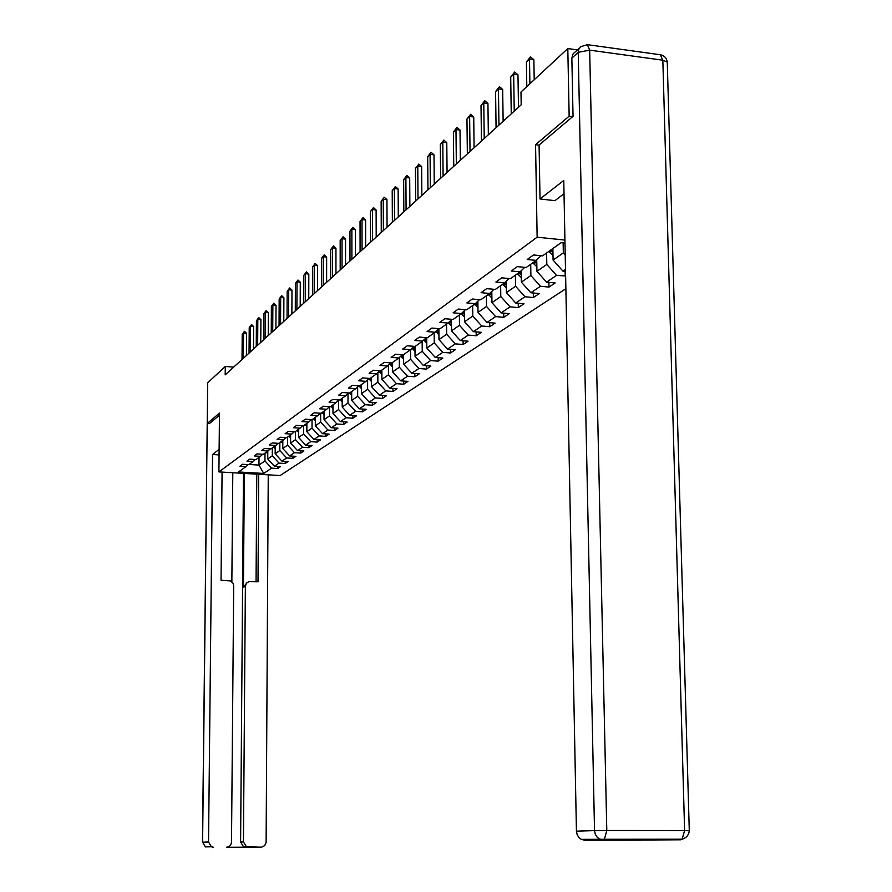 <?xml version="1.0" encoding="UTF-8"?>
<svg xmlns="http://www.w3.org/2000/svg" width="892" height="892" viewBox="0 0 892 892"><rect width="100%" height="100%" fill="white"/><g stroke="black" fill="none" stroke-linecap="round" stroke-linejoin="round"><path stroke-width="1.34" d="M572.686 116.618L569.152 116.172L535.557 144.705L537.14 237.194L218.908 471.901L280.133 475.548L565.874 288.707M537.14 237.194L564.926 240.071M564.982 243.081L561.101 242.691L542.537 255.881L533.505 254.967L527.205 259.505L536.181 260.397L526.191 267.5L517.315 266.619L511.25 270.99L520.069 271.848L510.469 278.672L501.728 277.836L495.896 282.028L504.582 282.864L495.328 289.432L486.731 288.629L481.111 292.676L489.652 293.468L480.743 299.801L472.281 299.021L466.862 302.923L475.269 303.693L466.672 309.792L458.343 309.045L453.125 312.813L461.398 313.549L453.103 319.436L444.907 318.723L439.868 322.347L448.018 323.06L440.012 328.747L431.929 328.055L427.067 331.556L435.095 332.248L427.357 337.745L419.396 337.076L414.691 340.454L422.607 341.123L415.126 346.43L407.287 345.784L402.738 349.062L410.532 349.697L403.296 354.838L395.58 354.213L391.175 357.38L398.858 358.004L391.856 362.977L384.24 362.364L379.981 365.43L387.552 366.032L380.772 370.849L381.876 372.443M565.495 269.328L562.885 271.09L565.528 271.358M380.772 370.849L373.269 370.258L369.143 373.235L376.614 373.815L370.046 378.476L362.643 377.907L358.651 380.784L366.01 381.341L359.643 385.868L352.351 385.322L348.471 388.109L355.73 388.644L349.564 393.038L342.361 392.502L338.603 395.201L345.762 395.736L339.785 399.984L332.671 399.471L329.025 402.091L336.094 402.604L330.285 406.73L323.272 406.228L319.737 408.781L326.706 409.272L321.075 413.286L314.151 412.795L310.717 415.271L317.597 415.75L312.122 419.641L305.287 419.173L301.942 421.582L308.743 422.05L303.425 425.83L296.679 425.373L293.423 427.703L300.136 428.16L294.962 431.839L288.306 431.393L285.15 433.668L291.773 434.103L286.733 437.682L280.166 437.247L277.089 439.466L283.634 439.89L278.739 443.369L272.238 442.956L269.25 445.097L275.717 445.521L270.945 448.91L264.534 448.498L261.624 450.594L268.013 450.995L263.363 454.296L257.03 453.894L254.198 455.935L260.509 456.325L255.982 459.547L249.715 459.157L246.961 461.142L253.194 461.521L248.79 464.654L242.602 464.275L239.903 466.215L246.069 466.594L238.51 471.957L263.731 473.462L271.603 468.133L277.702 468.512L280.567 466.594L274.435 466.226L279.029 463.115L285.195 463.494L288.138 461.532L281.939 461.153L286.644 457.964L292.888 458.354L295.899 456.347L289.632 455.946L294.46 452.679L300.782 453.08L303.871 451.006L297.527 450.605L302.488 447.249L308.888 447.661L312.055 445.532L305.633 445.119L310.739 441.663L317.206 442.086L320.473 439.912L313.973 439.477L319.213 435.932L325.77 436.366L329.115 434.125L322.536 433.69L327.922 430.044L334.556 430.49L338.001 428.182L331.345 427.725L336.886 423.979L343.598 424.447L347.144 422.072L340.398 421.604L346.096 417.746L352.897 418.225L356.555 415.783L349.72 415.304L355.585 411.323L362.475 411.814L366.233 409.305L359.309 408.815L365.352 404.723L372.332 405.224L376.201 402.638L369.188 402.125L375.409 397.91L382.49 398.434L386.47 395.769L379.368 395.245L385.779 390.897L392.948 391.443L397.063 388.689L389.849 388.143L396.472 383.672L403.742 384.229L407.978 381.386L400.675 380.828L407.499 376.212L414.869 376.781L419.24 373.86L411.836 373.28L418.872 368.507L426.354 369.098L430.869 366.088L423.354 365.486L430.624 360.569L438.206 361.171L442.867 358.06L435.251 357.436L442.767 352.351L450.449 352.987L455.277 349.764L447.539 349.118L455.31 343.866L463.115 344.513L468.099 341.19L460.25 340.521L468.289 335.091L476.205 335.76L481.357 332.315L473.396 331.634L481.713 326.004L489.753 326.706L495.093 323.138L487.01 322.425L495.618 316.593L503.779 317.329L509.31 313.627L501.103 312.891L510.023 306.848L518.308 307.606L524.039 303.771L515.699 303.012L524.953 296.746L533.371 297.538L539.314 293.557L530.851 292.766L540.452 286.265L548.993 287.079L555.17 282.965L546.562 282.14L556.53 275.394L565.617 275.962M233.682 367.114L225.286 366.467L225.197 374.852L521.196 104.799L520.984 92.021L567.803 48.581L569.152 116.172M563.142 242.892L563.331 252.904L553.085 260.051L552.873 248.534M541.02 255.725L536.181 260.397M565.216 255.023L563.331 252.904M562.885 271.09L553.085 260.051M546.595 252.994L546.807 264.433L536.939 271.302L536.739 259.851M524.741 267.355L520.069 271.848M556.53 275.394L546.807 264.433M546.562 282.14L536.939 271.302M530.707 264.288L530.885 275.528L521.385 282.14L521.207 270.744M509.064 278.538L504.582 282.864M540.452 286.265L530.885 275.528M530.851 292.766L521.385 282.14M515.398 275.171L515.565 286.209L506.411 292.587L506.243 281.259M493.978 289.309L489.652 293.468M524.953 296.746L515.565 286.209M515.699 303.012L506.411 292.587M500.635 285.663L500.791 296.512L491.96 302.667L491.804 291.394M479.439 299.679L475.269 303.693M510.023 306.848L500.791 296.512M501.103 312.891L491.96 302.667M486.396 295.776L486.53 306.447L478.012 312.39L477.878 301.184M465.423 309.68L461.398 313.549M495.618 316.593L486.53 306.447M487.01 322.425L478.012 312.39M472.66 305.543L472.782 316.036L464.554 321.767L464.431 310.639M451.898 319.336L448.018 323.06M481.713 326.004L472.782 316.036M473.396 331.634L464.554 321.767M459.391 314.976L459.492 325.29L451.542 330.832L451.441 319.782M447.539 349.118L438.976 339.607L438.875 328.657L435.095 332.248M468.289 335.091L459.492 325.29M460.25 340.521L451.542 330.832M446.569 324.097L446.658 334.244L438.976 339.607M426.231 337.644L422.607 341.123M455.31 343.866L446.658 334.244M434.159 332.906L434.248 342.896L426.811 348.081L426.733 337.689M414.044 346.341L410.532 349.697M442.767 352.351L434.248 342.896M435.251 357.436L426.811 348.081M422.161 341.435L422.239 351.27L415.036 356.287L414.97 346.419M402.247 354.76L398.858 358.004M430.624 360.569L422.239 351.27M423.354 365.486L415.036 356.287M410.554 349.675L410.61 359.365L403.641 364.226L403.585 354.637M390.841 362.888L387.552 366.032M418.872 368.507L410.61 359.365M411.836 373.28L403.641 364.226M399.304 357.569L399.36 367.214L392.603 371.919L392.558 362.475M379.791 370.771L376.614 373.815M407.499 376.212L399.36 367.214M400.675 380.828L392.603 371.919M388.41 365.218L388.444 374.818L381.899 379.379L381.865 370.068M369.098 378.398L366.01 381.341M396.472 383.672L388.444 374.818M389.849 388.143L381.899 379.379M377.84 372.633L377.873 382.189L371.529 386.615L371.496 377.439M358.729 385.801L355.73 388.644M385.779 390.897L377.873 382.189M379.368 395.245L371.529 386.615M367.593 379.836L367.615 389.347L361.461 393.64L361.438 384.597M348.672 392.971L345.762 395.736M375.409 397.91L367.615 389.347M369.188 402.125L361.461 393.64M357.647 386.827L357.67 396.282L351.693 400.452L351.682 391.532M338.915 399.928L336.094 402.604M365.352 404.723L357.67 396.282M359.309 408.815L351.693 400.452M348.003 393.606L348.003 403.017L342.205 407.064L342.193 398.267M329.449 406.674L326.706 409.272M355.585 411.323L348.003 403.017M349.72 415.304L342.205 407.064M338.625 400.207L338.625 409.551L332.984 413.487L332.984 404.812M320.261 413.23L317.597 415.75M346.096 417.746L338.625 409.551M340.398 421.604L332.984 413.487M329.516 406.674L329.505 415.906L324.03 419.731L324.03 411.179M311.33 419.597L308.743 422.05M336.886 423.979L329.505 415.906M331.345 427.725L324.03 419.731M320.663 413.252L320.652 422.083L315.322 425.807L315.333 417.367M302.656 425.774L300.136 428.16M327.922 430.044L320.652 422.083M322.536 433.69L315.322 425.807M312.044 419.641L312.033 428.093L306.848 431.706L306.87 423.377M294.215 431.795L291.773 434.103M319.213 435.932L312.033 428.093M313.973 439.477L306.848 431.706M303.67 425.651L303.648 433.936L298.608 437.448L298.63 429.23M286.009 437.637L283.634 439.89M310.739 441.663L303.648 433.936M305.633 445.119L298.608 437.448M295.52 431.438L295.497 439.622L290.58 443.045L290.614 434.928M278.025 443.324L275.717 445.521M302.488 447.249L295.497 439.622M297.527 450.605L290.58 443.045M287.592 437.08L287.558 445.153L282.775 448.486L282.809 440.481M270.265 448.866L268.013 450.995M294.46 452.679L287.558 445.153M289.632 455.946L282.775 448.486M279.854 442.577L279.82 450.549L275.16 453.794L275.204 445.888M262.694 454.251L260.509 456.325M286.644 457.964L279.82 450.549M281.939 461.153L275.16 453.794M272.328 447.929L272.294 455.801L267.745 458.967L267.79 451.151M255.335 459.503L253.194 461.521M279.029 463.115L272.294 455.801M274.435 466.226L267.745 458.967M264.991 453.136L264.946 460.919L258.97 465.078L259.026 457.384M248.154 464.62L246.069 466.594M271.603 468.133L264.946 460.919M263.731 473.462L258.97 465.078L249.046 464.476M218.908 471.901L219.477 413.108L207.223 423.51L209.419 423.667M207.223 423.51L207.669 382.813L225.286 366.467M577.548 49.907L567.803 48.581M277.702 468.512L277.713 466.427M285.195 463.494L285.206 461.354M292.888 458.354L292.899 456.158M300.782 453.08L300.782 450.817M308.888 447.661L308.888 445.331M317.206 442.086L317.217 439.689M325.77 436.366L325.77 433.902M334.556 430.49L334.556 427.948M343.598 424.447L343.598 421.827M352.897 418.225L352.897 415.527M362.475 411.814L362.475 409.038M372.332 405.224L372.321 402.359M382.49 398.434L382.478 395.468M392.948 391.443L392.937 388.377M403.742 384.229L403.719 381.062M414.869 376.781L414.847 373.514M426.354 369.098L426.32 365.72M438.206 361.171L438.173 357.67M450.449 352.987L450.415 349.363M463.115 344.513L463.071 340.766M476.205 335.76L476.161 331.869M489.753 326.706L489.697 322.659M503.779 317.329L503.724 313.125M518.308 307.606L518.241 303.247M533.371 297.538L533.293 293M548.993 287.079L548.914 282.363M565.216 276.241L565.127 271.313M535.557 144.705L539.08 145.128M242.022 359.509L242.223 334.366L244.497 331.322L243.549 333.084L246.571 333.329L246.404 355.507M242.223 334.366L243.549 333.084L243.36 358.283M244.497 331.322L246.571 333.329M267.778 453.972L266.385 452.155M267.265 451.519L267.79 452.356M219.12 449.39L212.564 454.507L219.075 454.92M222.075 472.091L221.038 580.224L230.426 580.893L232.968 583.078L233.693 585.799L231.507 841.981C231.184 845.17 229.478 846.932 226.412 847.255L261.69 847.144L264.668 845.638L266.117 842.516L268.247 474.845M212.564 454.507L208.538 842.003L211.404 846.787L213.567 847.288M226.412 847.255L245.568 847.266L243.561 846.831L240.606 842.037L243.438 841.959L246.415 846.776L261.122 847.188M243.438 841.959L245.367 586.278L246.326 583.368L248.79 581.629L258.011 581.762L258.713 474.276M209.308 423.655L219.465 415.181M232.801 472.727L231.853 581.762M245.367 586.278L243.449 587.226L244.33 473.418M240.606 842.037L243.471 473.362M243.449 587.226L247.117 582.532M256.06 581.684L256.785 474.154M564.023 193.709L554.958 200.644L540.017 198.994L563.766 180.463L576.433 831.154L594.529 830.619L578.217 52.338L571.85 58.147L573.043 116.317L539.08 145.028L540.017 198.994M680.674 839.796L603.07 839.885L604.408 839.283L682.101 839.205C686.427 837.889 688.825 835.024 689.282 830.597L684.61 830.552L662.834 60.199L589.668 50.153L606.794 830.508L684.61 830.552L682.101 839.205L680.674 839.796L639.397 840.03M640.835 840.164L584.829 840.231L581.305 839.361L579.098 837.711L577.169 834.711L576.433 831.154M571.85 58.147L573.11 53.788L579.187 48.402M249.046 353.098L249.225 327.643L251.544 324.565L250.596 326.338L253.651 326.595L253.495 349.04M249.225 327.643L250.596 326.338L250.418 351.849M251.544 324.565L253.651 326.595M256.249 346.531L256.417 320.752L258.78 317.619L257.821 319.414L260.91 319.671L260.765 342.405M256.417 320.752L257.821 319.414L257.654 345.237M258.78 317.619L260.91 319.671M275.193 448.799L273.744 446.925M274.647 446.279L275.193 447.16M282.797 443.491L281.281 441.562M282.218 440.893L282.797 441.83M263.642 339.774L263.809 313.683L266.195 310.494L265.247 312.3L268.369 312.568L268.236 335.582M263.809 313.683L265.247 312.3L265.091 338.458M266.195 310.494L268.369 312.568M271.235 332.85L271.38 306.424L273.822 303.18L272.863 305.008L276.029 305.276L275.907 328.59M271.38 306.424L272.863 305.008L272.718 331.501M273.822 303.18L276.029 305.276M279.04 325.736L279.163 298.965L281.649 295.665L280.69 297.504L283.89 297.794L283.79 321.399M279.163 298.965L280.69 297.504L280.556 324.342M281.649 295.665L283.89 297.794M290.602 438.05L289.03 436.054M289.989 435.374L290.614 436.355M298.619 432.453L296.991 430.401M297.973 429.699L298.63 430.736M306.859 426.71L305.164 424.592M306.168 423.878L306.859 424.96M287.046 318.422L287.168 291.305L289.699 287.949L288.729 289.8L291.974 290.101L291.874 314.017M287.168 291.305L288.729 289.8L288.618 316.995M289.699 287.949L291.974 290.101M315.322 420.812L313.56 418.627M314.597 417.88L315.333 419.028M295.285 310.907L295.386 283.422L297.961 280.01L296.991 281.883L300.281 282.184L300.203 306.424M295.386 283.422L296.991 281.883L296.902 309.435M297.961 280.01L300.281 282.184M324.03 414.735L322.19 412.483M323.261 411.725L324.03 412.929M303.759 303.18L303.837 275.327L306.469 271.848L305.488 273.744L308.81 274.056L308.755 298.619M303.837 275.327L305.488 273.744L305.421 301.663M306.469 271.848L308.81 274.056M332.984 408.503L331.066 406.183M332.17 405.403L332.984 406.663M312.479 295.23L312.535 266.998L315.21 263.452L314.229 265.37L317.597 265.682L317.563 290.591M312.535 266.998L314.229 265.37L314.185 293.669M315.21 263.452L317.597 265.682M342.193 402.08L340.198 399.683M341.335 398.88L342.193 400.207M321.443 287.046L321.477 258.424L324.22 254.822L323.227 256.751L326.639 257.074L326.617 282.318M321.477 258.424L323.227 256.751L323.194 285.44M324.22 254.822L326.639 257.074M351.682 395.479L349.597 393.004M350.768 392.179L351.682 393.573M330.676 278.616L330.687 249.593L333.485 245.924L332.493 247.876L335.95 248.21L335.95 273.811M330.687 249.593L332.493 247.876L332.482 276.966M333.485 245.924L335.95 248.21M361.45 388.678L359.097 385.823M360.48 385.277L361.45 386.738M340.187 269.942L340.175 240.505L343.03 236.77L342.037 238.733L345.538 239.078L345.561 265.047M340.175 240.505L342.037 238.733L342.049 268.247M343.03 236.77L345.538 239.078M371.507 381.676L368.942 378.543M370.481 378.163L371.507 379.702M349.987 260.999L349.954 231.139L352.864 227.326L351.872 229.311L355.417 229.668L355.462 256.015M349.954 231.139L351.872 229.311L351.905 259.249M352.864 227.326L355.417 229.668M381.887 374.45L379.256 371.295M360.089 251.789L360.033 221.484L362.999 217.592L362.007 219.599L365.597 219.967L365.664 246.694M360.033 221.484L362.007 219.599L362.074 249.983M362.999 217.592L365.597 219.967M392.58 367.013L389.882 363.813M391.22 362.921L392.569 364.962M370.514 242.278L370.425 211.527L373.458 207.557L372.455 209.575L376.112 209.966L376.201 237.094M370.425 211.527L372.455 209.575L372.555 240.416M373.458 207.557L376.112 209.966M403.619 359.331L400.842 356.109M403.597 355.417L403.24 354.838M402.069 354.938L403.608 357.246M381.263 232.466L381.14 201.257L384.251 197.21L383.248 199.239L386.95 199.641L387.061 227.17M381.14 201.257L383.248 199.239L383.37 230.549M384.251 197.21L386.95 199.641M415.003 351.415L412.149 348.148M414.981 347.423L414.345 346.375M413.42 346.943L414.992 349.285M392.368 222.342L392.212 190.654L395.39 186.517L394.387 188.569L398.133 188.981L398.289 216.934M392.212 190.654L394.387 188.569L394.543 220.346M395.39 186.517L398.133 188.981M426.777 343.23L423.834 339.941M426.744 339.161L425.975 337.901M425.149 338.692L426.755 341.056M403.831 211.872L403.652 179.693L406.897 175.468L405.893 177.553L409.696 177.976L409.874 206.364M403.652 179.693L405.893 177.553L406.083 209.821M406.897 175.468L409.696 177.976M438.931 334.779L435.909 331.467M438.897 330.62L438.117 329.349M437.258 330.174L438.909 332.571M415.683 201.057L415.46 168.376L418.794 164.061L417.779 166.157L421.648 166.592L421.86 195.437M415.46 168.376L417.779 166.157L418.013 198.938M418.794 164.061L421.648 166.592M451.497 326.048L448.386 322.703M451.452 321.811L450.672 320.518M449.78 321.365L451.475 323.785M427.948 189.885L427.681 156.669L431.092 152.253L430.078 154.372L434.003 154.829L434.248 184.131M427.681 156.669L430.078 154.372L430.345 187.688M431.092 152.253L434.003 154.829M464.498 317.017L461.287 313.627M464.453 312.668L463.662 311.386M462.747 312.256L464.476 314.709M440.626 178.311L440.325 144.56L443.815 140.044L442.8 142.185L446.78 142.653L447.07 172.435M440.325 144.56L442.8 142.185L443.112 176.036M443.815 140.044L446.78 142.653M477.956 307.673L474.589 304.172M477.9 303.258L477.097 301.931M476.15 302.845L477.922 305.32M453.749 166.336L453.404 132.027L456.983 127.4L455.979 129.563L460.016 130.054L460.339 160.326M453.404 132.027L455.979 129.563L456.336 163.983M456.983 127.4L460.016 130.054M491.893 297.995L488.37 294.371M491.838 293.479L491.024 292.152M490.043 293.089L491.86 295.587M467.352 153.926L466.962 119.037L470.63 114.31L469.627 116.484L473.73 116.997L474.087 147.771M466.962 119.037L469.627 116.484L470.028 151.484M470.63 114.31L473.73 116.997M506.344 287.971L502.642 284.236M506.277 283.366L505.452 282.017M504.415 282.976L506.299 285.518M481.457 141.059L481.011 105.579L484.78 100.74L483.765 102.937L487.935 103.461L488.348 134.77M481.011 105.579L483.765 102.937L484.222 138.528M484.78 100.74L487.935 103.461M521.318 277.579L517.449 273.71M521.24 272.863L520.415 271.514M519.289 272.406L521.274 275.07M496.075 127.723L495.584 91.62L499.442 86.658L498.438 88.877L502.675 89.423L503.133 121.279M495.584 91.62L498.438 88.877L498.951 125.092M499.442 86.658L502.675 89.423M536.861 266.797L532.792 262.805M536.783 261.98L535.914 260.587M534.709 261.445L536.817 264.233M511.25 113.875L510.703 77.136L514.673 72.04L513.669 74.281L517.973 74.85L518.486 107.274M510.703 77.136L513.669 74.281L514.238 111.143M514.673 72.04L517.973 74.85M553.007 255.603L548.736 251.477M552.917 250.674L551.97 249.169M550.721 250.061L552.951 252.982M526.804 86.624L526.403 62.083L530.484 56.865L529.491 59.128L533.873 59.708L534.208 79.745M526.403 62.083L529.491 59.128L529.904 83.748M530.484 56.865L533.873 59.708M266.797 452.824L267.678 452.188M248.422 847.21L245.568 847.266M207.58 390.674L202.607 842.182L208.538 842.003M207.033 846.876L205.439 846.898L202.607 842.182L205.439 846.898L211.404 846.787M202.462 842.193L207.591 389.927M581.305 839.361L604.408 839.283L606.794 830.508L594.529 830.619L595.276 834.254L597.239 837.309L599.491 838.993L603.07 839.885L584.829 840.231M689.282 830.597L667.261 62.072C666.592 57.958 664.284 55.516 660.359 54.747L662.834 60.199L667.261 62.072L667.305 63.633M578.217 52.338L589.668 50.153L587.371 44.667L580.603 46.73L578.696 49.439L578.217 52.338M274.156 447.606L275.059 446.959M281.705 442.242L282.641 441.585M289.454 436.745L290.413 436.065M297.415 431.104L298.407 430.401M305.599 425.306L306.614 424.592M314.006 419.352L315.043 418.604M322.636 413.219L323.707 412.461M331.523 406.919L332.627 406.139M340.666 400.441L341.792 399.638M350.065 393.773L351.236 392.948M359.755 386.905L360.959 386.058M369.734 379.825L370.972 378.955M380.014 372.544L381.285 371.641M390.618 365.029L391.934 364.092M401.545 357.268L402.905 356.309M412.84 349.274L414.234 348.281M424.492 341.012L425.93 339.986M436.522 332.471L438.017 331.411M448.966 323.651L450.516 322.558M461.833 314.53L463.427 313.393M475.146 305.086L476.807 303.916M488.939 295.308L490.645 294.092M503.222 285.184L504.995 283.924M518.029 274.68L519.869 273.376M533.394 263.787L535.3 262.426M549.338 252.481L551.323 251.076M207.591 389.614L207.379 390.941M246.415 846.776L243.561 846.831M660.359 54.747L587.371 44.667"/></g></svg>
